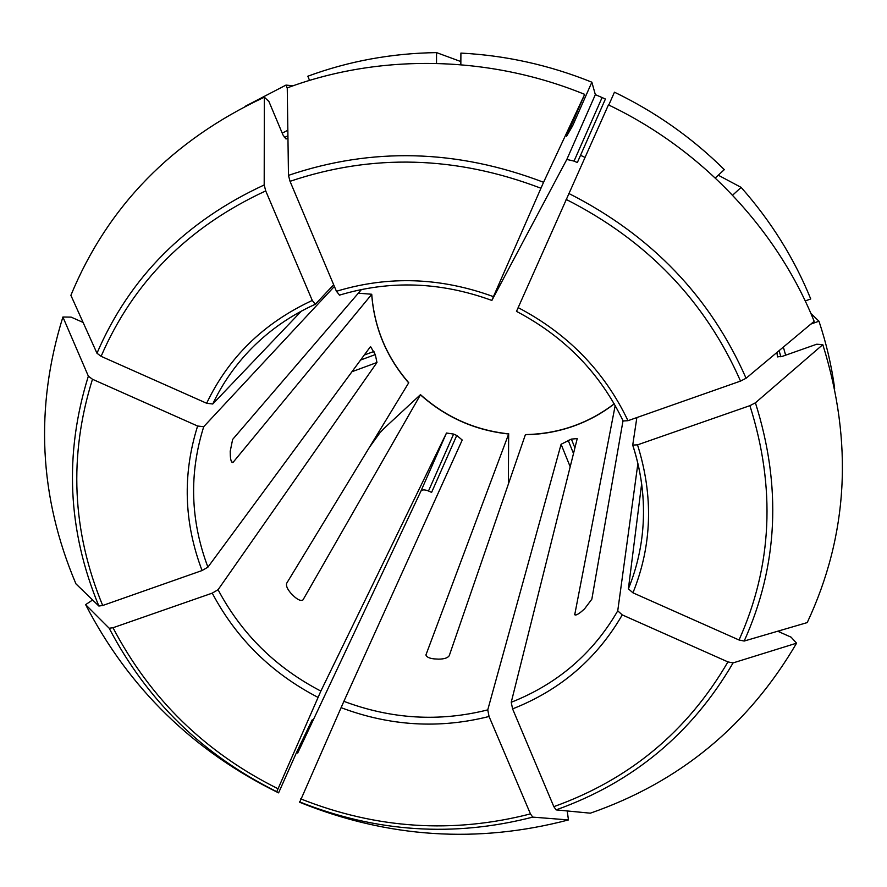<?xml version="1.0" encoding="UTF-8"?>
<svg xmlns="http://www.w3.org/2000/svg" width="887" height="887" viewBox="0 0 887 887"><rect width="100%" height="100%" fill="white"/><g stroke="black" fill="none" stroke-linecap="round" stroke-linejoin="round"><path stroke-width="1.33" d="M718.27 175.205L741.122 187.39C770.969 221.118 794.175 258.317 810.74 298.963L805.208 300.948M810.884 313.466L818.967 321.205C826.329 343.291 831.562 365.666 834.656 388.34M810.851 324.088L818.967 321.205M264.337 97.193L264.193 184.962L265.723 190.916L312.268 300.449C263.882 322.935 228.68 357.206 206.649 403.263L101.107 356.33L96.971 353.248L70.882 295.316C107.626 206.416 172.111 140.379 264.337 97.193L268.916 101.484L282.997 134.979L286.046 139.026M286.069 139.004L287.953 137.862M206.649 403.263L212.758 403.995L301.403 311.115M312.268 300.449L315.328 304.274L333.667 284.738M780.183 630.502L779.252 631.91M309.552 80.407L307.822 76.227C348.779 61.125 391.688 53.264 436.548 52.61L436.515 63.387M584.666 94.366L543.565 182.278L493.438 296.646C440.595 277.332 388.262 275.535 336.428 291.291L290.038 181.325L288.475 175.36L287.255 87.891C379.669 53.475 488.859 55.182 584.666 94.366L566.593 136.254M566.616 136.21L572.636 125.821L591.862 82.192L595.343 94.643L602.085 97.548L574.044 161.101L566.826 159.449L491.941 300.305M336.428 291.291L339.521 295.061M493.438 296.646L491.864 300.427M614.214 403.829C588.059 423.653 558.466 433.898 525.437 434.586L525.381 434.719C541.281 434.486 556.726 431.836 571.738 426.758C587.183 421.469 601.353 413.841 614.247 403.873M608.77 105.043L614.458 92.193C655.56 112.006 692.17 137.818 724.313 169.628L715.277 177.965M568.711 193.41C651.224 235.221 710.343 296.835 746.078 378.261L814.177 321.316C777.045 229.312 701.916 149.426 608.449 104.888L516.5 311.359M746.078 378.261L740.534 381.088L627.974 420.693L623.206 420.981M525.381 434.719L449.254 655.659C447.846 657.899 444.309 659.063 438.655 659.141L433.998 658.875C429.009 658.276 426.337 656.912 425.982 654.794L508.661 434.009L508.373 483.637M508.772 433.876C475.155 430.25 445.717 417.178 420.482 394.648L384.06 428.399L379.902 432.812L369.48 447.281M92.625 599.989L85.618 604.635C128.948 688.334 193.277 751.078 278.585 792.867L296.901 751.666L312.224 719.789L297.699 753.041L420.959 491.032C422.201 489.513 424.707 489.502 428.499 490.999L431.603 492.385L456.75 435.473L462.227 440.019L343.879 701.34C391.422 719.202 439.375 722.051 487.75 709.877L561.094 444.265L571.372 439.098L577.237 438.588L511.234 702.271C557.502 683.966 593.004 653.497 617.74 610.844L637.897 463.524M297.699 753.041L296.513 752.475M420.482 394.682L420.449 394.826C445.673 417.322 475.077 430.383 508.661 434.009M822.814 344.644L755.414 402.82C781.824 486.309 778.087 565.718 744.193 641.046L807.237 622.574C848.16 535.138 853.361 442.491 822.814 344.644L816.727 344.223L782.412 356.33L777.456 356.851M777.478 356.907L776.923 352.472M755.414 402.82L749.903 405.658L637.52 444.853L632.73 445.063L636.866 417.555M744.193 641.046L739.037 640.004L632.952 592.826L628.395 588.813L641.645 483.803M408.774 382.763C386.621 357.217 374.281 327.713 371.742 294.251L358.326 293.187M408.741 382.752L286.678 583.258C285.88 585.764 287.333 589.145 291.058 593.403L294.384 596.696C298.232 600.033 301.092 601.12 302.966 599.945L420.449 394.826M371.742 294.273L371.697 294.384C374.236 327.857 386.566 357.361 408.696 382.896M796.581 643.175L733.083 662.911C691.96 733.482 632.963 782.478 556.082 809.886L590.343 813.179C679.697 782.157 748.451 725.488 796.581 643.175L791.104 637.176L777.711 631.222M733.083 662.911L727.928 661.902L622.253 614.902L617.74 610.844M556.082 809.886L553.832 806.649L512.586 708.879L511.234 702.271M567.214 810.906L568.456 819.932L532.743 817.115L530.448 813.9L489.059 716.485L487.75 709.877M568.456 819.932C477.339 843.803 387.752 837.916 299.684 802.28L343.879 701.34M287.255 88.19L285.969 85.097L245.233 106.296M293.142 85.773L285.969 85.097M460.863 61.569L436.548 52.61M278.585 792.867L276.777 791.703L320.861 691.084L446.483 433.022L453.612 434.076L456.75 435.473M85.618 604.635L109.168 628.218L113.004 627.741L212.237 593.137L218.069 589.722L376.975 362.495L375.301 354.589L370.522 346.551L207.913 567.159L202.059 570.541L102.692 605.499C71.98 531.169 68.576 455.763 92.47 379.259L197.613 426.026L203.722 426.691L334.388 286.434M460.841 64.707L460.907 53.087C505.912 55.426 549.563 65.128 591.862 82.192M102.692 605.499L98.867 606.032L75.938 583.846C39.028 496.731 34.682 407.787 62.899 317.014L71.137 317.125L83.101 322.436M741.122 187.39L732.595 195.207M62.899 317.014L88.356 376.143L92.47 379.259M574.044 161.101L577.337 162.554L605.411 99.022L602.085 97.548M231.829 462.116L233.226 462.182L232.627 462.559C231.407 462.415 230.642 460.187 230.332 455.863L230.21 451.295L232.638 439.431L361.519 289.472M233.226 462.182L371.697 294.384M623.018 420.737L591.84 599.191L584.522 608.914L581.074 611.897C577.692 614.569 575.574 615.523 574.721 614.758L615.19 405.536M779.119 350.631L780.848 356.807M783.354 347.083L785.638 355.199M284.383 137.596L287.92 135.778M101.107 356.33C133.227 281.988 188.099 226.85 265.723 190.916M96.971 353.248C129.502 277.62 185.25 221.528 264.193 184.962M315.173 304.308C290.936 315.295 269.737 329.986 251.575 348.38C235.41 364.89 222.471 383.428 212.758 403.995M571.306 125.289L572.636 125.821M290.038 181.325C372.385 153.551 456.007 155.857 540.904 188.221M288.475 175.36C372.185 147.009 457.215 149.315 543.565 182.278M566.061 199.364C647.155 240.499 705.309 301.07 740.534 381.088M627.974 420.693C604.579 371.509 567.979 333.822 518.141 307.612M749.903 405.658C775.892 487.75 772.267 565.862 739.037 640.004M632.952 592.826C652.089 545.361 653.608 496.033 637.52 444.853M628.395 588.813C635.391 571.727 639.982 553.876 642.166 535.271C645.581 505.158 642.465 475.188 632.83 445.352M727.928 661.902C687.503 731.343 629.471 779.584 553.832 806.649M512.586 708.879C560.24 690.141 596.807 658.819 622.253 614.902M530.448 813.9C452.813 833.88 376.221 828.868 300.693 798.865M341.063 707.649C389.958 726.087 439.287 729.025 489.059 716.485M532.743 817.115C453.878 837.428 376.099 832.328 299.396 801.804M282.221 133.139L287.843 130.256M278.008 788.743C205.241 752.531 150.247 698.867 113.004 627.741M212.237 593.137C236.352 638.562 271.61 673.311 318.012 697.37M276.777 791.703C202.857 754.97 146.987 700.475 109.168 628.218M218.069 589.722C241.53 633.861 275.79 667.645 320.861 691.084M573.567 120.133L574.976 120.699M197.613 426.026C182.412 474.379 183.897 522.554 202.059 570.541M98.867 606.032C67.589 530.548 64.086 453.922 88.356 376.143M584.899 157.354L580.541 155.303M203.722 426.691C188.964 473.669 190.372 520.492 207.913 567.159M364.169 355.077L373.981 351.44M360.488 360.067L375.301 354.589M351.884 371.753L376.975 362.495M428.499 490.999L453.612 434.076M420.959 491.032L446.483 433.022M573.501 453.501L568.157 440.229M574.909 447.88L571.372 439.098M570.186 466.762L561.094 444.265M302.545 600.233L303.199 599.634M595.343 94.643L566.826 159.449M426.07 655.371L426.07 654.362M575.574 615.024L574.632 614.07M251.575 348.38C269.77 329.953 291.025 315.251 315.34 304.263M339.377 295.171C389.703 279.97 440.54 281.733 491.897 300.449M516.467 311.359C564.864 336.872 600.444 373.471 623.217 421.17M632.73 445.196C642.443 475.088 645.581 505.124 642.166 535.271"/></g></svg>
